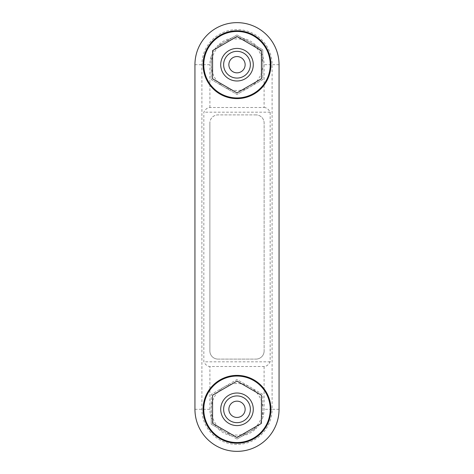 <?xml version="1.0" encoding="UTF-8"?>
<svg xmlns="http://www.w3.org/2000/svg" width="474" height="474" viewBox="0 0 474 474"><rect width="100%" height="100%" fill="white"/><g stroke="black" fill="none" stroke-linecap="round" stroke-linejoin="round"><path stroke-width="0.36" stroke-dasharray="2.37 1.78" d="M237 439.06L257.098 427.459A27.089 27.089 0 0 0 262.78 417.624L262.78 394.415L237 379.532L211.22 394.415L211.22 424.183L237 439.06L257.098 427.459A27.089 27.089 0 0 1 231.318 435.784L237 439.06M216.902 427.459L231.318 435.784A27.089 27.089 0 0 1 216.902 427.459L211.22 424.183L211.22 417.624A27.089 27.089 0 0 0 216.902 427.459M264.089 107.485C266.495 107.568 268.515 109.133 270.156 112.184L270.156 361.816C268.515 364.867 266.495 366.432 264.089 366.515L209.911 366.515C207.505 366.432 205.485 364.867 203.844 361.816L203.844 112.184C205.485 109.133 207.505 107.568 209.911 107.485L264.089 107.485L264.089 64.701A27.089 27.089 0 0 0 216.902 46.541L224.113 42.382A25.78 25.78 0 0 1 262.78 64.701L262.78 49.817L237 34.94L216.902 46.541A27.089 27.089 0 0 0 211.22 56.376L211.22 79.585L237 94.468L262.78 79.585L262.78 49.817L237 34.94L224.113 42.382A25.78 25.78 0 0 0 224.113 87.026A25.78 25.78 0 0 0 262.78 64.701L262.78 79.585L237 94.468L211.22 79.585L211.22 56.376A27.089 27.089 0 0 0 209.911 64.701L194.944 64.701M228.859 409.299A8.141 8.141 0 0 1 237 401.158A8.141 8.141 0 0 1 245.141 409.299A8.141 8.141 0 0 1 237 417.44A8.141 8.141 0 0 1 228.859 409.299M220.718 409.299A16.282 16.282 0 0 0 245.141 423.395A16.282 16.282 0 0 0 245.141 395.197A16.282 16.282 0 0 0 220.718 409.299M194.944 409.299L209.911 409.299A27.089 27.089 0 0 0 211.22 417.624L211.22 394.415L237 379.532L262.78 394.415L262.78 409.299A25.78 25.78 0 0 0 224.113 386.974A25.78 25.78 0 0 0 224.113 431.618A25.78 25.78 0 0 0 262.78 409.299L262.78 417.624A27.089 27.089 0 0 0 264.089 409.299L264.089 366.515M203.761 64.701A33.239 33.239 0 0 0 253.62 93.491A33.239 33.239 0 0 0 253.62 35.917A33.239 33.239 0 0 0 203.761 64.701M203.761 409.299A33.239 33.239 0 0 0 253.62 438.083A33.239 33.239 0 0 0 253.62 380.509A33.239 33.239 0 0 0 203.761 409.299M220.718 64.701A16.282 16.282 0 0 0 245.141 78.803A16.282 16.282 0 0 0 245.141 50.605A16.282 16.282 0 0 0 220.718 64.701M237 36.504L212.577 50.605L212.577 78.803L237 92.898L261.423 78.803L261.423 50.605L237 36.504M203.085 409.299A33.915 33.915 0 0 0 253.957 438.669A33.915 33.915 0 0 0 253.957 379.923A33.915 33.915 0 0 0 203.085 409.299M203.085 64.701A33.915 33.915 0 0 0 253.957 94.077A33.915 33.915 0 0 0 253.957 35.331A33.915 33.915 0 0 0 203.085 64.701M228.859 64.701A8.141 8.141 0 0 1 237 56.56A8.141 8.141 0 0 1 245.141 64.701A8.141 8.141 0 0 1 237 72.842A8.141 8.141 0 0 1 228.859 64.701M261.423 423.395L261.423 395.197L237 381.102L212.577 395.197L212.577 423.395L237 437.496L261.423 423.395M270.156 112.184L203.844 112.184M264.131 350.961A8.141 8.141 0 0 1 255.996 359.102A8.141 8.141 0 0 0 264.131 350.961L264.131 123.039A8.141 8.141 0 0 0 255.996 114.898A8.141 8.141 0 0 1 264.131 123.039L264.131 350.961M255.996 114.898L218.004 114.898A8.141 8.141 0 0 0 209.869 123.039A8.141 8.141 0 0 1 218.004 114.898L255.996 114.898M209.869 123.039L209.869 350.961A8.141 8.141 0 0 0 218.004 359.102A8.141 8.141 0 0 1 209.869 350.961L209.869 123.039M218.004 359.102L255.996 359.102L218.004 359.102M270.156 361.816L203.844 361.816M279.056 409.299L272.106 409.299L272.106 64.701L264.089 64.701M279.056 64.701L272.106 64.701A35.106 35.106 0 0 0 237 29.601A35.106 35.106 0 0 0 201.894 64.701L201.894 409.299A35.106 35.106 0 0 0 237 444.399A35.106 35.106 0 0 0 272.106 409.299L264.089 409.299M209.911 409.299L209.911 366.515M209.911 107.485L209.911 64.701"/><path stroke-width="0.71" d="M228.859 409.299A8.141 8.141 0 0 0 241.07 416.35A8.141 8.141 0 0 0 241.07 402.248A8.141 8.141 0 0 0 228.859 409.299M223.633 409.299A13.367 13.367 0 0 0 243.683 420.876A13.367 13.367 0 0 0 243.683 397.722A13.367 13.367 0 0 0 223.633 409.299M220.718 409.299A16.282 16.282 0 0 0 245.141 423.395A16.282 16.282 0 0 0 245.141 395.197A16.282 16.282 0 0 0 220.718 409.299M203.761 64.701A33.239 33.239 0 0 0 253.62 93.491A33.239 33.239 0 0 0 253.62 35.917A33.239 33.239 0 0 0 203.761 64.701M203.761 409.299A33.239 33.239 0 0 0 253.62 438.083A33.239 33.239 0 0 0 253.62 380.509A33.239 33.239 0 0 0 203.761 409.299M237 92.898L212.577 78.803L212.577 50.605L237 36.504L261.423 50.605L261.423 78.803L237 92.898M203.085 409.299A33.915 33.915 0 0 0 253.957 438.669A33.915 33.915 0 0 0 253.957 379.923A33.915 33.915 0 0 0 203.085 409.299M237 437.496L212.577 423.395L212.577 395.197L237 381.102L261.423 395.197L261.423 423.395L237 437.496M203.085 64.701A33.915 33.915 0 0 0 253.957 94.077A33.915 33.915 0 0 0 253.957 35.331A33.915 33.915 0 0 0 203.085 64.701M194.944 409.299A42.056 42.056 0 0 0 237 451.355A42.056 42.056 0 0 0 279.056 409.299L279.056 64.701A42.056 42.056 0 0 0 237 22.645A42.056 42.056 0 0 0 194.944 64.701L194.944 409.299M228.859 64.701A8.141 8.141 0 0 0 241.07 71.752A8.141 8.141 0 0 0 241.07 57.65A8.141 8.141 0 0 0 228.859 64.701M223.633 64.701A13.367 13.367 0 0 0 243.683 76.278A13.367 13.367 0 0 0 243.683 53.124A13.367 13.367 0 0 0 223.633 64.701M220.718 64.701A16.282 16.282 0 0 0 245.141 78.803A16.282 16.282 0 0 0 245.141 50.605A16.282 16.282 0 0 0 220.718 64.701"/></g></svg>
